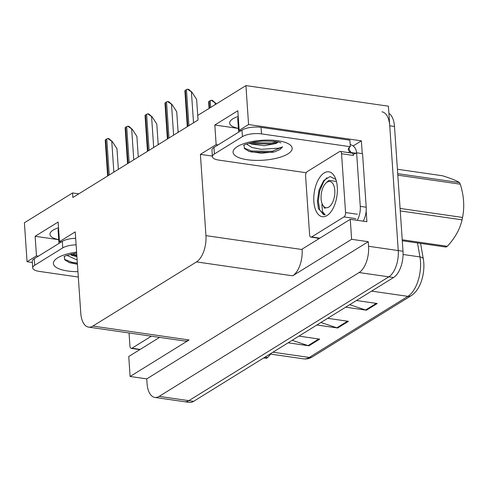 <?xml version="1.0" encoding="UTF-8"?>
<svg xmlns="http://www.w3.org/2000/svg" width="488" height="488" viewBox="0 0 488 488"><rect width="100%" height="100%" fill="white"/><g stroke="black" fill="none" stroke-linecap="round" stroke-linejoin="round"><path stroke-width="0.73" d="M58.725 239.639A22.253 7.503 -3.9 0 1 49.965 234.362A22.253 7.503 -3.9 0 1 58.536 227.737M353.135 145.942L361.376 140.837L362.248 153.616M317.889 239.358L317.804 238.126M366.165 211.066L366.891 221.711L350.268 219.307L302.096 249.142L302.121 249.533A20.862 10.559 -81.8 0 1 292.672 275.811L351.628 239.303L350.268 219.307M159.594 337.385L128.747 356.49L130.107 376.48L189.069 339.971A20.862 10.559 -81.8 0 1 184.745 341.02L88.566 327.119A20.862 10.559 -81.8 0 0 92.891 326.069L196.493 261.91A20.862 10.559 -81.8 0 0 205.942 235.637L200.403 154.367L212.359 156.093M146.736 378.883L368.257 241.7L368.568 246.275A20.862 10.559 98.2 0 1 359.119 272.554L159.167 396.372A20.862 10.559 98.2 0 1 154.849 397.427A20.862 10.559 98.2 0 1 147.047 383.452L146.736 378.883L130.107 376.48M78.812 193.846L72.572 192.949L24.4 222.778L27.053 261.714L32.348 262.477M388.893 113.326A20.862 10.559 98.2 0 1 394.493 126.477L403.003 251.253A20.862 10.559 98.2 0 1 393.554 277.526L193.602 401.35L188.85 400.66A20.862 10.559 98.2 0 1 184.531 401.715A20.862 10.559 98.2 0 0 188.85 400.66L388.802 276.842L188.85 400.66L159.167 396.372M381.945 111.819A20.862 10.559 98.2 0 1 389.747 125.788L398.251 250.564A20.862 10.559 98.2 0 1 388.802 276.842A20.862 10.559 98.2 0 0 398.251 250.564L388.405 106.189L245.921 85.601L197.75 115.43L198.061 120.005L72.883 197.518L72.572 192.949M241.084 130.644L239.157 130.369L248.575 124.538L245.921 85.601M248.575 124.538L361.376 140.837M351.628 239.303L368.257 241.7M61.409 241.914L59.481 241.633L75.225 231.879L80.77 313.15A20.862 10.559 -81.8 0 0 88.566 327.119M200.403 154.367L216.147 144.613L218.081 144.893M27.053 261.714L36.472 255.883L38.406 256.157M239.157 130.369L237.821 110.77L214.811 125.019L216.147 144.613M59.481 241.633L58.145 222.034L35.136 236.284L36.472 255.883M35.136 236.284L58.731 239.693M238.211 116.473A22.253 7.503 176.1 0 0 229.641 123.098A22.253 7.503 176.1 0 0 238.4 128.374M214.811 125.019L238.406 128.423M349.701 304.683L365.603 309.996A5.563 4.416 58.2 0 0 366.433 310.191L377.218 303.512L356.441 300.51M345.656 307.19L366.433 310.191M292.184 340.301L308.08 345.614A5.563 4.416 58.2 0 0 308.91 345.809L319.695 339.13L298.918 336.128M288.134 342.808L308.91 345.809M320.945 322.489L336.842 327.802A5.563 4.416 58.2 0 0 337.672 328.003L348.456 321.324L327.68 318.322M316.895 325.002L337.672 328.003M420.589 243.396L423.316 258.939A25.034 12.67 98.2 0 1 418.43 287.767C416.404 291.275 413.958 293.928 411.097 295.74A6.954 5.521 -121.8 0 1 407.883 296.356A27.822 14.079 -81.8 0 0 419.954 256.92L417.496 242.951M193.602 401.35A20.862 10.559 98.2 0 1 189.277 402.399L154.849 397.427M211.249 100.235L212.451 100.412L215.794 103.334L211.249 100.235A3.477 1.171 -3.9 0 0 210.212 100.668L209.132 101.333A3.477 1.171 -3.9 0 0 208.65 101.846L209.071 108.421M215.794 103.334L216.221 103.993M187.484 89.194L188.691 89.371L192.028 92.293L187.484 89.194A3.477 1.171 -3.9 0 0 186.446 89.627L185.367 90.292A3.477 1.171 -3.9 0 0 184.885 90.805L187.3 126.666M198.036 120.017L196.633 99.43L192.028 92.293M178.041 131.229L178.584 132.065M158.124 143.557L158.667 144.399M167.567 101.528L168.775 101.705L172.111 104.627L167.567 101.528A3.477 1.171 -3.9 0 0 166.53 101.962L165.45 102.626A3.477 1.171 -3.9 0 0 164.968 103.139L167.384 139.001M178.12 132.352L176.717 111.758L172.111 104.627M147.65 113.863L148.858 114.033L152.195 116.961L147.65 113.863A3.477 1.171 -3.9 0 0 146.613 114.29L145.534 114.961A3.477 1.171 -3.9 0 0 145.058 115.473L147.468 151.329M158.204 144.686L156.8 124.092L152.195 116.961M127.734 126.197L128.942 126.368L132.278 129.296L127.734 126.197A3.477 1.171 -3.9 0 0 126.697 126.624L125.623 127.295A3.477 1.171 -3.9 0 0 125.142 127.801L127.551 163.663M138.287 157.02L136.884 136.427L132.278 129.296M107.824 138.531L109.025 138.702L112.362 141.624L107.824 138.531A3.477 1.171 -3.9 0 0 106.781 138.958L105.707 139.629A3.477 1.171 -3.9 0 0 105.225 140.135L107.641 175.997M118.371 169.354L116.968 148.761L112.362 141.624M76.909 256.554L71.516 255.309M66.844 255.34L77.141 259.982M77.433 264.264L69.412 262.66L64.849 259.89L64.318 256.468M58.981 243.414L58.096 230.385A22.674 7.643 -3.9 0 1 58.59 228.573M78.306 277.038L39.406 271.413A13.908 4.685 -3.9 0 1 32.72 267.906L32.275 261.373A13.908 4.685 -3.9 0 1 34.276 258.713L62.318 241.346A13.908 4.685 -3.9 0 1 75.664 238.303M32.72 267.906A13.908 4.685 -3.9 0 1 34.721 265.246L62.763 247.88A13.908 4.685 -3.9 0 1 76.11 244.836M69.912 254.638L76.86 255.822M68.924 262.477L77.427 264.118M71.407 253.974L76.787 254.785M64.477 259.366L71.95 262.263L77.354 263.081M278.215 142.057L276.086 143.466L264.392 145.705L251.192 144.039M246.519 144.07L252.046 147.51L261.111 149.322L278.685 148.163L282.601 146.906L279.899 149.56L274.671 151.829L261.422 153.232L249.087 151.396L244.525 148.626L243.994 145.204M238.656 132.15L237.772 119.121A22.674 7.643 -3.9 0 1 238.266 117.309M306.238 172.746L219.081 160.149A13.908 4.685 -3.9 0 1 212.396 156.642L211.951 150.109A13.908 4.685 -3.9 0 1 213.951 147.449L241.993 130.083A13.908 4.685 -3.9 0 1 261.056 127.35L349.878 140.184L350.323 146.717A13.908 4.685 -3.9 0 0 348.316 149.377A13.908 4.685 -3.9 0 0 349.316 150.963L350.506 151.134L348.2 152.561M212.396 156.642A13.908 4.685 -3.9 0 1 214.397 153.982L242.438 136.616A13.908 4.685 -3.9 0 1 261.501 133.883L350.323 146.717M363.151 221.174A13.908 7.039 -81.8 0 0 366.201 207.229L362.553 153.659L356.612 152.799A13.908 7.039 98.2 0 1 353.141 153.915A13.908 7.039 98.2 0 1 353.031 153.897M366.201 207.229L360.266 206.369A13.908 7.039 98.2 0 1 357.21 220.314M350.177 144.619A6.954 5.521 -121.8 0 1 356.441 152L356.502 152.884M349.316 150.963L349.091 147.669M356.002 153.226L350.597 152.445L350.506 151.134M351.159 152.988A13.908 7.039 98.2 0 1 350.597 152.445M360.266 206.369L356.612 152.799M249.588 143.374L251.131 143.74L271.676 144.033L277.812 142.441M248.599 151.213L251.698 152.036L272.243 152.329L274.671 151.829M251.082 142.709L271.609 142.996L276.763 141.746M244.153 148.102L251.625 150.999L272.17 151.292L282.601 146.906M151.365 336.195L131.955 348.219A3.477 1.757 98.2 0 1 131.235 348.389A3.477 1.757 98.2 0 1 129.93 346.065L129.039 332.969M313.857 201.526A22.68 11.474 98.2 0 1 321.043 175.692A22.68 11.474 98.2 0 1 334.872 177.059A22.68 11.474 98.2 0 1 337.3 187.014A22.68 11.474 98.2 0 1 329.613 213.409A22.68 11.474 98.2 0 1 313.857 201.526M335.872 179.462L330.095 176.528L323.764 180.499L319.067 189.789L317.377 201.025L318.438 208.754L324.502 214.83L325.197 214.885L322.507 211.554L321.866 204.637M345.559 212.536A3.477 1.757 98.2 0 1 343.985 216.916L311.631 236.954A3.477 1.757 98.2 0 1 310.911 237.125A3.477 1.757 98.2 0 1 309.612 234.801L305.598 176.003A3.477 1.757 98.2 0 1 307.178 171.624L339.532 151.585A3.477 1.757 98.2 0 1 340.252 151.414A3.477 1.757 98.2 0 1 341.551 153.738L345.559 212.536L357.43 214.25M340.252 151.414L352.123 153.128A3.477 1.757 98.2 0 1 353.422 155.458L341.551 153.738M326.844 177.693L323.727 181.536L319.701 190.893L318.31 201.312L319.756 209.974L323.489 214.531L324.557 214.836M264.954 357.161L267.656 357.551L270.651 354.105M267.656 357.551A37.558 19.008 98.2 0 1 267.021 357.966A37.558 19.008 98.2 0 1 266.387 358.345L263.679 357.954M397.708 173.655L459.507 182.585C456.744 180.743 451.083 178.468 442.525 175.771L397.409 169.251M459.507 182.585A37.558 19.008 98.2 0 1 460.282 184.196L397.811 175.168M400.081 208.425L462.551 217.453C464.668 206.753 463.911 195.67 460.282 184.196M462.551 217.453A37.558 19.008 98.2 0 1 462.051 219.844L400.251 210.914M402.216 239.767L447.331 246.287C455.09 237.924 459.995 229.11 462.051 219.844M447.331 246.287A37.558 19.008 98.2 0 1 446.697 246.702A37.558 19.008 98.2 0 1 446.062 247.074L402.283 240.749M327.106 182.17A13.249 6.704 98.2 0 1 334.805 190.375A13.249 6.704 98.2 0 1 328.802 207.058A13.249 6.704 98.2 0 1 322.525 204.667A13.249 6.704 98.2 0 1 325.594 183.433A13.249 6.704 98.2 0 1 327.106 182.17M325.594 183.433L328.845 180.371L336.445 181.426M323.672 206.942L325.112 208.431L322.525 204.667M359.119 272.554L393.554 277.526M368.568 246.275L403.003 251.253M196.493 261.91L292.672 275.811M92.891 326.069L189.069 339.971M205.942 235.637L302.121 249.533M423.316 258.939A6.954 3.27 170 0 0 419.954 256.92L403.076 254.48M272.963 352.202L309.239 357.448A6.954 5.521 58.2 0 0 312.454 356.826C309.575 358.595 306.58 359.266 303.475 358.845A27.822 14.079 -81.8 0 0 309.239 357.448L407.883 296.356L371.612 291.116M394.493 126.477L389.747 125.788M347.523 321.189L336.842 327.802M318.762 338.995L308.08 345.614M376.285 303.377L365.603 309.996M215.287 104.566L215.202 103.249M210.67 107.427L210.212 100.668M209.596 108.098L209.132 101.333M193.523 122.811L191.436 92.208M188.905 125.672L186.446 89.627M187.825 126.343L185.367 90.292M173.606 135.145L171.52 104.542M168.988 138.006L166.53 101.962M167.909 138.671L165.45 102.626M153.689 147.48L151.603 116.876M149.072 150.341L146.613 114.29M147.992 151.006L145.534 114.961M133.773 159.814L131.687 129.21M129.155 162.675L126.697 126.624M128.076 163.34L125.623 127.295M113.856 172.148L111.77 141.538M109.239 175.003L106.781 138.958M108.159 175.674L105.707 139.629M77.94 271.67A29.628 9.986 -3.9 0 1 57.651 257.853A29.628 9.986 -3.9 0 1 76.604 252.113M34.276 258.713L34.721 265.246M62.763 247.88L62.318 241.346M237.327 146.589A29.628 9.986 -3.9 0 1 277.934 140.757A29.628 9.986 -3.9 0 1 287.908 153.897A29.628 9.986 -3.9 0 1 247.3 159.722A29.628 9.986 -3.9 0 1 237.327 146.589M213.951 147.449L214.397 153.982M242.438 136.616L241.993 130.083M261.501 133.883L261.056 127.35M131.955 348.219L140.184 349.408M343.985 216.916L355.856 218.63M311.631 236.954L319.86 238.138M411.097 295.74L312.454 356.826M303.475 358.845L270.041 354.014M76.665 252.967L66.24 255.572L63.91 256.712M280.887 142.953C279.118 141.593 272.768 140.977 261.849 141.099L254.096 142.069C247.056 143.789 243.61 144.881 243.756 145.345L243.585 145.448M131.235 348.389L139.818 349.634M310.911 237.125L319.494 238.37"/></g></svg>
